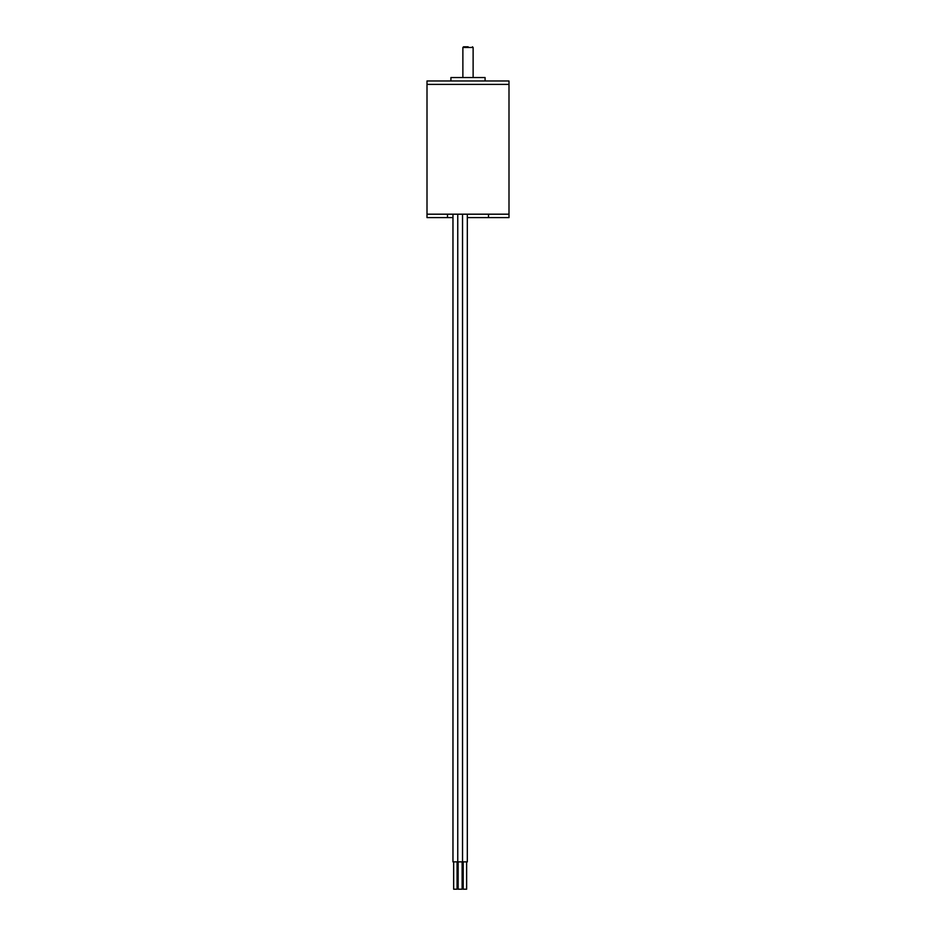 <?xml version="1.0" encoding="UTF-8"?>
<svg xmlns="http://www.w3.org/2000/svg" width="936" height="936" viewBox="0 0 936 936"><rect width="100%" height="100%" fill="white"/><g stroke="black" fill="none" stroke-linecap="round" stroke-linejoin="round"><path stroke-width="1.4" d="M447.502 217.608L447.502 214.192L427.003 214.192L508.997 214.192L508.997 84.38L427.003 84.38L427.003 80.964L508.997 80.964L508.997 84.38L427.003 84.38L427.003 217.608L452.965 217.608M485.082 80.964L485.082 77.548L450.918 77.548L450.918 80.964M508.997 214.192L508.997 217.608L488.498 217.608L488.498 214.192L508.997 214.192M467.321 217.608L488.498 217.608M468.152 46.8L463.554 46.8L468.152 46.8M466.631 861.869L466.631 889.2L463.215 889.2L463.215 861.869M467.321 214.192L467.321 861.869L462.536 861.869L462.536 214.192L462.536 861.869L457.751 861.869L457.751 214.192L457.751 861.869L452.965 861.869L452.965 214.192M462.127 861.869L462.127 889.2L458.16 889.2L458.16 861.869M457.072 861.869L457.072 889.2L453.656 889.2L453.656 861.869M472.446 46.8L473.125 47.479L462.875 47.479L462.875 77.548M473.125 47.479L473.125 77.548M462.875 47.479L463.554 46.8"/></g></svg>
